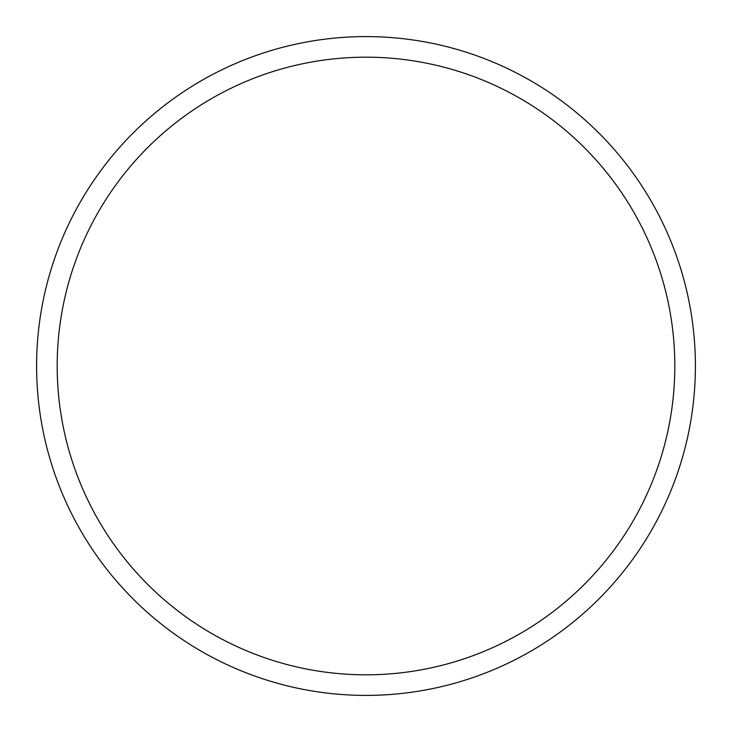 <?xml version="1.0" encoding="UTF-8"?>
<svg xmlns="http://www.w3.org/2000/svg" width="732" height="732" viewBox="0 0 732 732"><rect width="100%" height="100%" fill="white"/><g stroke="black" fill="none" stroke-linecap="round" stroke-linejoin="round"><path stroke-width="1.1" d="M674.812 366A308.812 308.812 0 0 0 366 57.188A308.812 308.812 0 0 0 57.188 366A308.812 308.812 0 0 0 366 674.812A308.812 308.812 0 0 0 674.812 366M36.6 366A329.4 329.4 0 0 1 366 36.6A329.4 329.4 0 0 1 695.4 366A329.4 329.4 0 0 1 366 695.4A329.4 329.4 0 0 1 36.6 366"/></g></svg>
